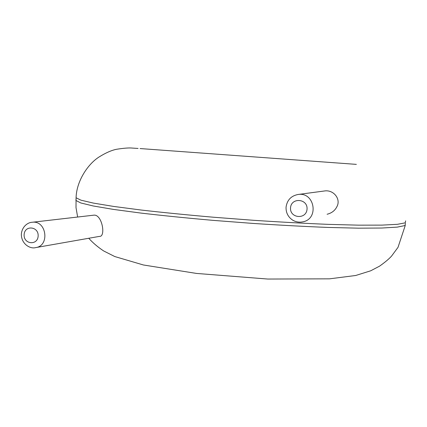 <?xml version="1.0" encoding="UTF-8"?>
<svg xmlns="http://www.w3.org/2000/svg" width="427" height="427" viewBox="0 0 427 427"><rect width="100%" height="100%" fill="white"/><g stroke="black" fill="none" stroke-linecap="round" stroke-linejoin="round"><path stroke-width="0.64" d="M327.109 214.258C331.822 213.062 335.126 210.458 337.02 206.433C341.045 199.003 333.482 189.342 324.258 191.008L298.115 194.477C314.8 191.755 319.316 219.195 302.631 221.88C299.146 222.536 295.863 221.976 292.778 220.199C288.134 217.113 285.893 212.769 286.053 207.175C287.099 200.049 291.118 195.822 298.115 194.477M93.892 215.16C102.165 214.178 106.045 237.086 99.443 236.387L35.558 247.628C50.119 246.021 46.548 219.996 32.078 222.28L93.892 215.16M405.65 220.855L405.234 222.841L397.473 224.308L381.93 225.12L358.659 225.162L328.39 224.367C305.156 223.412 280.149 222.051 253.371 220.284L213.34 217.215C187.095 214.925 163.103 212.534 141.353 210.057L113.71 206.444L93.422 203.097L80.933 200.172L76.075 197.781L76.123 197.018M405.426 223.47L404.999 225.557L397.233 227.127L381.685 228.039L358.413 228.173L328.144 227.442C304.91 226.529 279.909 225.189 253.131 223.433L213.11 220.364C186.877 218.053 162.89 215.635 141.145 213.105L113.518 209.417L93.241 205.974L80.756 202.953L75.91 200.455L75.963 199.655M140.093 148.559L356.358 164.374L140.093 148.559M290.531 207.778C291.241 197.194 307.942 198.587 307.04 209.219C306.266 219.852 289.607 218.336 290.531 207.778M24.125 234.626C24.606 224.901 38.782 226.305 38.147 236.067C37.619 245.829 23.469 244.324 24.125 234.626M77.639 217.033L76.011 207.618L76.075 197.781C76.508 180.984 87.994 163.909 99.176 156.917C105.789 152.813 111.57 150.272 116.523 149.285C123.91 148.126 129.184 147.726 132.349 148.078L138.092 148.457M405.266 225.424L398.007 247.356L391.575 256.072C389.024 258.927 385.005 262.295 379.518 266.181L370.673 270.809L355.696 275.49L329.532 278.836L267.804 279.044L196.543 273.435L143.435 264.986L114.788 256.552L103.681 250.964C97.82 247.068 92.846 242.835 88.752 238.271M32.078 222.28C28.353 222.355 22.161 226.011 21.35 234.039C21.19 244.111 30.322 249.176 35.558 247.628"/></g></svg>
